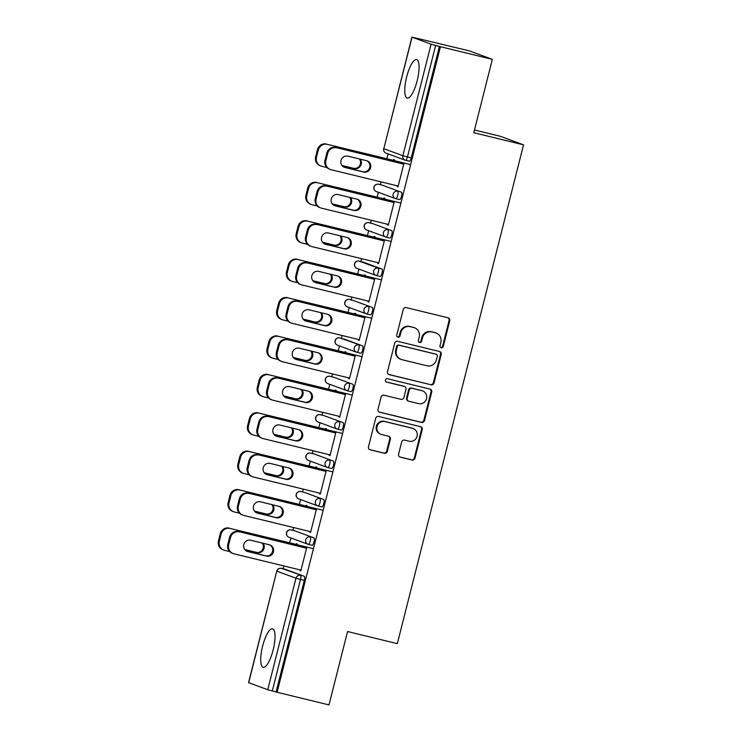 <?xml version="1.0" encoding="UTF-8"?>
<svg xmlns="http://www.w3.org/2000/svg" width="742" height="742" viewBox="0 0 742 742"><rect width="100%" height="100%" fill="white"/><g stroke="black" fill="none" stroke-linecap="round" stroke-linejoin="round"><path stroke-width="1.11" d="M441.202 347.748A1.744 1.679 110.2 0 0 443.262 346.449L449.754 320.776A2.495 2.393 110.2 0 0 448.047 317.789L406.18 307.596A2.495 2.393 110.2 0 0 403.24 309.451L396.747 335.124A1.744 1.679 110.2 0 0 397.944 337.211A1.744 1.679 110.2 0 0 400.003 335.922L400.838 332.592A7.976 7.652 110.2 0 1 410.243 326.675L413.73 327.519A7.976 7.652 110.2 0 1 419.211 337.072L418.377 340.392A1.744 1.679 110.2 0 0 419.573 342.479A1.744 1.679 110.2 0 0 421.632 341.181L422.467 337.86A7.976 7.652 110.2 0 1 431.872 331.943L435.359 332.787A7.976 7.652 110.2 0 1 440.841 342.331L440.006 345.661A1.744 1.679 110.2 0 0 441.202 347.748M440.702 347.525A1.744 1.679 110.2 0 0 442.584 346.199L449.086 320.525A2.495 2.393 110.2 0 0 447.945 317.762M397.443 336.998A1.744 1.679 110.2 0 0 399.326 335.672L400.17 332.351L400.838 332.592M419.072 342.266A1.744 1.679 110.2 0 0 420.955 340.94L421.799 337.61L422.467 337.86M273.121 650.001A19.821 5.565 -76.3 0 0 272.564 628.808A19.821 5.565 -76.3 0 0 262.622 646.124A19.821 5.565 -76.3 0 0 263.187 667.318A19.821 5.565 -76.3 0 0 273.121 650.001M417.162 80.776A19.821 5.565 -76.3 0 0 416.596 59.592A19.821 5.565 -76.3 0 0 406.662 76.908A19.821 5.565 -76.3 0 0 407.219 98.102A19.821 5.565 -76.3 0 0 417.162 80.776M398.593 454.169A2.495 2.393 110.2 0 0 400.309 457.146L412.06 460.012A2.495 2.393 110.2 0 0 414.991 458.157L422.207 429.646A2.495 2.393 110.2 0 0 420.491 426.659L378.633 416.466A2.495 2.393 110.2 0 0 375.693 418.321L368.477 446.832A2.495 2.393 110.2 0 0 370.193 449.819L384.375 453.269A2.495 2.393 110.2 0 0 387.315 451.424L390.403 439.218A2.495 2.393 110.2 0 0 388.687 436.231L381.657 434.524A6.669 6.4 110.2 0 1 377.168 426.186A6.669 6.4 110.2 0 1 384.922 421.595L412.487 428.301A6.669 6.4 110.2 0 1 416.976 436.63A6.669 6.4 110.2 0 1 409.213 441.23L404.622 440.108A2.495 2.393 110.2 0 0 401.682 441.963L398.593 454.169M412.042 37.174L383.818 148.697L402.869 155.727L431.093 44.195L411.903 37.1L469.259 50.846L492.345 59.36L473.786 132.725L523.546 144.838L397.322 643.648L347.562 631.535L329.003 704.9L277.109 692.267L440.451 46.727L435.656 45.429L407.432 156.961L411.226 157.888L439.44 46.356M492.345 59.36L440.451 46.727M431.074 384.848A2.495 2.393 110.2 0 0 434.014 383.002L441.23 354.481A2.495 2.393 110.2 0 0 439.514 351.504L397.647 341.311A2.495 2.393 110.2 0 0 394.707 343.166L387.491 371.677A2.495 2.393 110.2 0 0 389.207 374.664L430.397 384.606A2.495 2.393 110.2 0 0 433.337 382.751L440.553 354.24A2.495 2.393 110.2 0 0 439.412 351.476M431.714 392.064L424.498 420.575A2.495 2.393 110.2 0 1 421.567 422.43L379.7 412.237A2.495 2.393 110.2 0 1 377.984 409.259L381.073 397.053A2.495 2.393 110.2 0 1 384.013 395.198L400.986 399.335A2.495 2.393 110.2 0 0 403.926 397.48L405.976 389.392A2.495 2.393 110.2 0 0 404.26 386.406L386.582 382.102A1.744 1.679 110.2 0 1 385.413 379.923A1.744 1.679 110.2 0 1 387.445 378.717L430.008 389.077A2.495 2.393 110.2 0 1 431.714 392.064L431.046 391.813L423.83 420.334L424.498 420.575M523.546 144.838L500.451 136.324L474.472 129.998M431.093 44.195L435.656 45.429M277.109 692.267L267.741 689.735L248.551 682.64L276.775 571.108L248.691 682.714M283.119 568.771L283.834 565.942M289.677 542.819L290.91 537.969M292.83 530.363L293.554 527.534M299.397 504.421L300.631 499.561M302.55 491.955L303.265 489.126M309.117 466.013L310.351 461.153M312.271 453.548L312.985 450.719M318.837 427.605L320.062 422.745M321.991 415.14L322.705 412.311M328.558 389.198L329.782 384.337M331.711 376.732L332.425 373.903M338.278 350.79L339.502 345.93M341.431 338.324L342.145 335.495M347.989 312.382L349.222 307.522M351.142 299.916L351.856 297.097M357.709 273.974L358.942 269.114M360.862 261.509L361.577 258.689M367.429 235.566L368.663 230.706M370.583 223.101L371.297 220.281M377.149 197.159L378.374 192.299M380.303 184.693L381.017 181.873M386.87 158.751L388.094 153.891M393.455 160.355L393.64 159.613L394.512 159.929L394.327 160.671M402.85 163.926L403.064 163.082L403.936 163.407L398.018 186.798L397.146 186.474L398.046 186.696M397.304 185.834L397.146 186.474M294.843 530.855A3.812 1.067 103.7 0 1 294.88 530.855L313.959 537.894A3.812 1.067 103.7 0 1 314.033 541.957A3.812 1.067 103.7 0 1 312.122 545.287A3.812 1.067 103.7 0 1 312.094 545.277L308.366 544.378M291.05 529.927A3.812 1.067 103.7 0 1 291.087 529.936L294.88 530.855A3.812 1.067 103.7 0 1 294.917 530.864L313.959 537.894M285.132 569.262A3.812 1.067 103.7 0 1 285.16 569.262A3.812 1.067 103.7 0 1 285.197 569.272L304.239 576.302A3.812 1.067 103.7 0 1 304.322 580.365L300.529 579.446L272.305 690.969M276.098 691.896L304.322 580.365M411.226 157.888A3.812 1.067 103.7 0 1 409.315 161.218A3.812 1.067 103.7 0 1 409.278 161.209L405.559 160.3M306.863 506.341L307.049 505.599L306.177 505.274L305.982 506.016M315.387 509.587L315.591 508.752L316.472 509.077L310.555 532.468L309.674 532.144L310.583 532.357M309.841 531.504L309.674 532.144M314.283 454.039A3.812 1.067 103.7 0 1 314.32 454.039L333.399 461.079A3.812 1.067 103.7 0 1 333.473 465.141A3.812 1.067 103.7 0 1 331.563 468.471A3.812 1.067 103.7 0 1 331.526 468.462L327.806 467.562M310.49 453.112A3.812 1.067 103.7 0 1 310.527 453.121L314.32 454.039A3.812 1.067 103.7 0 1 314.348 454.058L333.399 461.079M326.295 429.525L326.489 428.783L325.608 428.459L325.423 429.201M334.818 432.772L335.032 431.937L335.903 432.261L329.986 455.653L329.114 455.328L330.014 455.542M329.272 454.688L329.114 455.328M333.724 377.224A3.812 1.067 103.7 0 1 333.752 377.233A3.812 1.067 103.7 0 1 333.789 377.242L352.84 384.263A3.812 1.067 103.7 0 1 352.914 388.326A3.812 1.067 103.7 0 1 351.003 391.665A3.812 1.067 103.7 0 1 350.966 391.646L347.247 390.746M345.735 352.71L345.92 351.968L345.049 351.643L344.863 352.385M354.259 355.956L354.472 355.121L355.344 355.446L349.426 378.837L348.555 378.513L349.454 378.735M348.712 377.873L348.555 378.513M353.155 300.408A3.812 1.067 103.7 0 1 353.192 300.417A3.812 1.067 103.7 0 1 353.229 300.427L372.271 307.448A3.812 1.067 103.7 0 1 372.345 311.51A3.812 1.067 103.7 0 1 370.434 314.849A3.812 1.067 103.7 0 1 370.406 314.84L366.678 313.931M365.175 275.894L365.361 275.152L364.48 274.837L364.294 275.579M373.699 279.15L373.903 278.306L374.784 278.63L368.867 302.022L367.986 301.697L368.885 301.92M368.153 301.057L367.986 301.697M372.595 223.592A3.812 1.067 103.7 0 1 372.632 223.602A3.812 1.067 103.7 0 1 372.66 223.611L391.711 230.632A3.812 1.067 103.7 0 1 391.785 234.704A3.812 1.067 103.7 0 1 389.875 238.034A3.812 1.067 103.7 0 1 389.838 238.024L386.118 237.115M384.606 199.079L384.792 198.337L383.92 198.021L383.735 198.763M393.13 202.334L393.343 201.49L394.215 201.815L388.298 225.206L387.426 224.882L388.326 225.104M387.584 224.242L387.426 224.882M382.315 185.185A3.812 1.067 103.7 0 1 382.343 185.194A3.812 1.067 103.7 0 1 382.38 185.203L401.431 192.224A3.812 1.067 103.7 0 1 401.505 196.296A3.812 1.067 103.7 0 1 399.595 199.626A3.812 1.067 103.7 0 1 399.558 199.617L395.838 198.708M383.41 240.742L383.623 239.898L384.504 240.222L378.578 263.614L377.706 263.289L378.606 263.512M377.873 262.649L377.706 263.289M374.886 237.486L375.081 236.744L374.2 236.429L374.014 237.171M381.991 269.04A3.812 1.067 103.7 0 1 382.065 273.112A3.812 1.067 103.7 0 1 380.154 276.441A3.812 1.067 103.7 0 1 380.127 276.432L376.398 275.523A3.812 1.067 103.7 0 1 376.333 275.505A3.812 3.654 110.2 0 1 375.944 275.384A3.812 3.812 0 0 0 376.361 275.514A3.812 1.067 103.7 0 0 378.272 272.184A3.812 1.067 -76.3 0 0 378.197 268.122L381.991 269.04L362.94 262.019A3.812 1.067 103.7 0 1 362.94 262.019L359.156 261.091L378.197 268.122A3.812 3.654 -69.8 0 0 373.708 270.951A3.812 3.654 110.2 0 0 375.944 275.384L356.902 268.363A3.812 3.654 110.2 0 1 354.667 263.92A3.812 3.654 -69.8 0 1 359.156 261.091A3.812 1.067 103.7 0 0 359.119 261.082A3.812 3.812 0 0 0 354.528 263.855A3.812 3.812 0 0 0 356.902 268.363M362.875 262A3.812 1.067 103.7 0 1 362.912 262.009L359.119 261.082A3.812 1.067 103.7 0 0 359.082 261.073M363.979 317.557L364.192 316.713L365.064 317.038L359.147 340.43L358.265 340.105L359.174 340.328M358.432 339.465L358.265 340.105M355.455 314.302L355.641 313.56L354.769 313.235L354.574 313.987M343.509 338.834L343.472 338.825A3.812 1.067 103.7 0 1 343.472 338.825A3.812 1.067 103.7 0 1 343.509 338.834L362.55 345.855A3.812 1.067 103.7 0 1 362.634 349.918A3.812 1.067 103.7 0 1 360.714 353.257A3.812 1.067 103.7 0 1 360.686 353.238L356.958 352.339M344.538 394.364L344.752 393.529L345.624 393.854L339.706 417.245L338.834 416.921L339.734 417.134M338.992 416.281L338.834 416.921M336.015 391.117L336.2 390.375L335.328 390.051L335.143 390.793M324.004 415.631A3.812 1.067 103.7 0 1 324.041 415.641A3.812 1.067 103.7 0 1 324.068 415.65L343.119 422.671A3.812 1.067 103.7 0 1 343.194 426.733A3.812 1.067 103.7 0 1 341.283 430.063A3.812 1.067 103.7 0 1 341.246 430.054L337.527 429.154M325.098 471.179L325.311 470.345L326.192 470.669L320.275 494.061L319.394 493.736L320.294 493.949M319.561 493.096L319.394 493.736M316.574 467.933L316.769 467.191L315.888 466.866L315.702 467.608M304.563 492.447A3.812 1.067 103.7 0 1 304.6 492.447A3.812 1.067 103.7 0 1 304.628 492.465L323.679 499.487A3.812 1.067 103.7 0 1 323.753 503.549A3.812 1.067 103.7 0 1 321.842 506.879A3.812 1.067 103.7 0 1 321.815 506.869L318.086 505.97M305.667 547.995L305.88 547.16L306.752 547.485L300.835 570.867L299.963 570.552L300.862 570.765M300.12 569.912L299.963 570.552M297.143 544.749L297.329 544.007L296.457 543.682L296.262 544.424M436.166 333.037L435.489 332.787A7.976 7.652 110.2 0 0 434.682 332.537L435.359 332.787M421.799 337.61A7.976 7.652 110.2 0 1 431.195 331.693L434.682 332.537M414.537 327.769L413.86 327.519A7.976 7.652 110.2 0 0 413.053 327.278L413.73 327.519M400.17 332.351A7.976 7.652 110.2 0 1 409.565 326.424L413.053 327.278M388.641 374.441L430.397 384.606M437.298 356.345A1.744 1.679 110.2 0 0 436.101 354.259L399.354 345.318A1.744 1.679 110.2 0 0 397.295 346.616L396.404 350.113A7.976 7.652 110.2 0 0 401.895 359.657L427.012 365.778A7.976 7.652 110.2 0 0 436.407 359.851L437.298 356.345M436.277 354.314L435.6 354.064A1.744 1.679 110.2 0 0 435.424 354.017L436.101 354.259M401.088 359.416L400.411 359.165A7.976 7.652 110.2 0 1 395.736 349.872L396.618 346.366A1.744 1.679 110.2 0 1 398.677 345.067L435.424 354.017M379.125 412.014L420.89 422.179A2.495 2.393 110.2 0 0 423.83 420.334M404.511 386.48L403.843 386.23A2.495 2.393 110.2 0 0 403.592 386.155L386.109 381.907M418.609 403.62A6.669 6.4 110.2 0 0 422.55 390.895A6.669 6.4 110.2 0 0 421.883 390.691L412.172 388.335A2.495 2.393 110.2 0 0 409.232 390.181L407.182 398.278A2.495 2.393 110.2 0 0 408.898 401.255L418.609 403.62M422.55 390.895L421.883 390.654A6.669 6.4 110.2 0 0 421.206 390.45L421.883 390.691M408.647 401.181L407.97 400.93A2.495 2.393 110.2 0 1 406.514 398.027L408.554 389.93A2.495 2.393 110.2 0 1 411.495 388.085L421.206 390.45M431.046 391.813A2.495 2.393 110.2 0 0 429.906 389.058M413.164 428.505L412.487 428.255A6.669 6.4 110.2 0 0 411.81 428.051L412.487 428.301M380.98 434.32L380.312 434.07A6.669 6.4 110.2 0 1 384.254 421.345L411.81 428.051M369.618 449.596L383.707 453.019A2.495 2.393 110.2 0 0 386.647 451.173L389.736 438.967A2.495 2.393 110.2 0 0 388.585 436.213M399.743 456.924L411.383 459.762A2.495 2.393 110.2 0 0 414.324 457.907L421.539 429.395A2.495 2.393 110.2 0 0 420.389 426.631M342.062 165.596L354.379 168.592A5.843 5.602 110.2 0 0 360.195 159.159M410.614 164.641L327.305 144.356A7.624 7.309 110.2 0 0 318.327 150.014L316.519 157.156A7.624 7.309 110.2 0 0 321.759 166.273L326.916 167.525M394.354 160.569L327.305 144.356M318.327 150.014L317.455 149.689L315.647 156.831L316.519 157.156M341.951 165.457L353.498 168.267A5.843 5.602 110.2 0 0 359.425 158.974M317.455 149.689A7.624 7.309 -69.8 0 1 326.424 144.041M320.989 166.041L320.117 165.716A7.624 7.309 -69.8 0 1 315.647 156.831M366.743 160.754A5.843 5.602 -69.8 0 1 362.857 171.717L344.14 167.163A5.843 5.602 -69.8 0 1 343.991 167.126M324.996 160.281L325.877 160.606A7.624 7.309 110.2 0 0 330.348 169.491L329.467 169.167A7.624 7.309 -69.8 0 1 324.996 160.281L326.805 153.14A7.624 7.309 -69.8 0 1 335.783 147.491L403.75 164.14M402.878 163.824L335.783 147.491M398.204 186.056L331.118 169.723A7.624 7.309 110.2 0 1 330.348 169.491M325.877 160.606L327.686 153.464L326.805 153.14M347.877 156.163L366.594 160.717A5.843 5.602 -69.8 0 1 370.527 168.017A5.843 5.602 -69.8 0 1 363.728 172.042L345.011 167.488A5.843 5.602 -69.8 0 1 341.079 160.189A5.843 5.602 -69.8 0 1 347.877 156.163M336.655 147.816A7.624 7.309 110.2 0 0 327.686 153.464M332.342 204.004L344.659 206.999A5.843 5.602 110.2 0 0 350.474 197.567M400.903 203.048L317.585 182.764A7.624 7.309 110.2 0 0 308.607 188.422L306.798 195.563A7.624 7.309 110.2 0 0 312.039 204.681L317.196 205.933M384.634 198.977L317.585 182.764M308.607 188.422L307.735 188.097L305.927 195.239L306.798 195.563M332.231 203.865L343.787 206.675A5.843 5.602 110.2 0 0 349.705 197.381M307.735 188.097A7.624 7.309 -69.8 0 1 316.713 182.449M311.269 204.449L310.397 204.124A7.624 7.309 -69.8 0 1 305.927 195.239M322.622 242.411L334.939 245.407A5.843 5.602 110.2 0 0 340.763 235.975M391.182 241.456L307.865 221.172A7.624 7.309 110.2 0 0 298.887 226.829L297.078 233.971A7.624 7.309 110.2 0 0 302.319 243.088L307.485 244.341M374.914 237.384L307.865 221.172M298.887 226.829L298.015 226.505L296.206 233.647L297.078 233.971M322.52 242.272L334.067 245.083A5.843 5.602 110.2 0 0 339.994 235.789M298.015 226.505A7.624 7.309 -69.8 0 1 306.993 220.856M301.549 242.857L300.677 242.532A7.624 7.309 -69.8 0 1 296.206 233.647M312.901 280.819L325.219 283.815A5.843 5.602 110.2 0 0 331.043 274.382M381.462 279.864L298.145 259.579A7.624 7.309 110.2 0 0 289.167 265.237L287.367 272.379A7.624 7.309 110.2 0 0 292.608 281.496L297.765 282.748M365.194 275.792L298.145 259.579M289.167 265.237L288.295 264.913L286.486 272.054L287.367 272.379M312.799 280.68L324.347 283.49A5.843 5.602 110.2 0 0 330.273 274.197M288.295 264.913A7.624 7.309 -69.8 0 1 297.273 259.264M291.838 281.264L290.957 280.94A7.624 7.309 -69.8 0 1 286.486 272.054M303.181 319.227L315.498 322.223A5.843 5.602 110.2 0 0 321.323 312.79M371.742 318.272L288.434 297.987A7.624 7.309 110.2 0 0 279.456 303.645L277.647 310.787A7.624 7.309 110.2 0 0 282.887 319.904L288.044 321.156M355.483 314.2L288.434 297.987M279.456 303.645L278.575 303.32L276.766 310.462L277.647 310.787M303.079 319.088L314.627 321.898A5.843 5.602 110.2 0 0 320.553 312.605M278.575 303.32A7.624 7.309 -69.8 0 1 287.553 297.672M282.118 319.672L281.237 319.348A7.624 7.309 -69.8 0 1 276.766 310.462M293.461 357.635L305.787 360.631A5.843 5.602 110.2 0 0 311.603 351.198M362.022 356.679L278.714 336.395A7.624 7.309 110.2 0 0 269.736 342.053L267.927 349.194A7.624 7.309 110.2 0 0 273.167 358.312L278.324 359.564M345.763 352.608L278.714 336.395M269.736 342.053L268.854 341.728L267.055 348.87L267.927 349.194M293.359 357.496L304.906 360.306A5.843 5.602 110.2 0 0 310.833 351.012M268.854 341.728A7.624 7.309 -69.8 0 1 277.833 336.08M272.397 358.071L271.526 357.755A7.624 7.309 -69.8 0 1 267.055 348.87M357.023 199.162A5.843 5.602 -69.8 0 1 353.136 210.125L334.419 205.571A5.843 5.602 -69.8 0 1 334.271 205.534M315.285 198.689L316.157 199.014A7.624 7.309 110.2 0 0 320.627 207.899L319.756 207.575A7.624 7.309 -69.8 0 1 315.285 198.689L317.084 191.547A7.624 7.309 -69.8 0 1 326.063 185.899L394.03 202.547M393.158 202.223L326.063 185.899M388.493 224.464L321.397 208.131A7.624 7.309 110.2 0 1 320.627 207.899M316.157 199.014L317.966 191.872L317.084 191.547M338.157 194.571L356.883 199.125A5.843 5.602 -69.8 0 1 360.807 206.424A5.843 5.602 -69.8 0 1 354.017 210.45L335.291 205.896A5.843 5.602 -69.8 0 1 331.368 198.596A5.843 5.602 -69.8 0 1 338.157 194.571M326.944 186.214A7.624 7.309 110.2 0 0 317.966 191.872M347.302 237.57A5.843 5.602 -69.8 0 1 343.416 248.533L324.699 243.979A5.843 5.602 -69.8 0 1 324.56 243.942M305.565 237.097L306.437 237.421A7.624 7.309 110.2 0 0 310.907 246.307L310.035 245.982A7.624 7.309 -69.8 0 1 305.565 237.097L307.373 229.955A7.624 7.309 -69.8 0 1 316.352 224.307L384.319 240.955M383.438 240.631L316.352 224.307M378.772 262.872L311.677 246.539A7.624 7.309 110.2 0 1 310.907 246.307M306.437 237.421L308.245 230.28L307.373 229.955M328.437 232.979L347.163 237.533A5.843 5.602 -69.8 0 1 351.087 244.832A5.843 5.602 -69.8 0 1 344.297 248.858L325.571 244.303A5.843 5.602 -69.8 0 1 321.648 237.004A5.843 5.602 -69.8 0 1 328.437 232.979M317.224 224.622A7.624 7.309 110.2 0 0 308.245 230.28M337.591 275.978A5.843 5.602 -69.8 0 1 333.705 286.941L314.979 282.387A5.843 5.602 -69.8 0 1 314.84 282.35M295.845 275.505L296.717 275.829A7.624 7.309 110.2 0 0 301.187 284.715L300.315 284.39A7.624 7.309 -69.8 0 1 295.845 275.505L297.653 268.363A7.624 7.309 -69.8 0 1 306.632 262.714L374.599 279.363M373.718 279.038L306.632 262.714M369.052 301.28L301.957 284.947A7.624 7.309 110.2 0 1 301.187 284.715M296.717 275.829L298.525 268.687L297.653 268.363M318.726 271.387L337.443 275.941A5.843 5.602 -69.8 0 1 341.376 283.24A5.843 5.602 -69.8 0 1 334.577 287.265L315.86 282.711A5.843 5.602 -69.8 0 1 311.928 275.412A5.843 5.602 -69.8 0 1 318.726 271.387M307.503 263.03A7.624 7.309 110.2 0 0 298.525 268.687M327.871 314.385A5.843 5.602 -69.8 0 1 323.985 325.348L305.259 320.794A5.843 5.602 -69.8 0 1 305.12 320.757M286.124 313.912L286.996 314.237A7.624 7.309 110.2 0 0 291.476 323.122L290.595 322.798A7.624 7.309 -69.8 0 1 286.124 313.912L287.933 306.771A7.624 7.309 -69.8 0 1 296.911 301.122L364.878 317.771M364.007 317.446L296.911 301.122M359.332 339.688L292.237 323.354A7.624 7.309 110.2 0 1 291.476 323.122M286.996 314.237L288.805 307.095L287.933 306.771M309.006 309.794L327.723 314.348A5.843 5.602 -69.8 0 1 331.655 321.648A5.843 5.602 -69.8 0 1 324.857 325.673L306.14 321.119A5.843 5.602 -69.8 0 1 302.207 313.82A5.843 5.602 -69.8 0 1 309.006 309.794M297.783 301.438A7.624 7.309 110.2 0 0 288.805 307.095M318.151 352.793A5.843 5.602 -69.8 0 1 314.265 363.756L295.548 359.202A5.843 5.602 -69.8 0 1 295.399 359.165M276.404 352.32L277.285 352.645A7.624 7.309 110.2 0 0 281.756 361.53L280.875 361.206A7.624 7.309 -69.8 0 1 276.404 352.32L278.213 345.178A7.624 7.309 -69.8 0 1 287.191 339.53L355.158 356.179M354.286 355.854L287.191 339.53M349.612 378.095L282.526 361.762A7.624 7.309 110.2 0 1 281.756 361.53M277.285 352.645L279.085 345.503L278.213 345.178M299.286 348.202L318.003 352.756A5.843 5.602 -69.8 0 1 321.935 360.055A5.843 5.602 -69.8 0 1 315.137 364.081L296.42 359.527A5.843 5.602 -69.8 0 1 292.487 352.227A5.843 5.602 -69.8 0 1 299.286 348.202M288.063 339.845A7.624 7.309 110.2 0 0 279.085 345.503M283.75 396.043L296.067 399.038A5.843 5.602 110.2 0 0 301.883 389.606M352.302 395.087L268.994 374.803A7.624 7.309 110.2 0 0 260.015 380.46L258.207 387.602A7.624 7.309 110.2 0 0 263.447 396.72L268.604 397.972M336.043 391.015L268.994 374.803M260.015 380.46L259.143 380.136L257.335 387.278L258.207 387.602M283.639 395.903L295.186 398.714A5.843 5.602 110.2 0 0 301.113 389.42M259.143 380.136A7.624 7.309 -69.8 0 1 268.122 374.478M262.677 396.478L261.805 396.163A7.624 7.309 -69.8 0 1 257.335 387.278M308.431 391.201A5.843 5.602 -69.8 0 1 304.545 402.164L285.828 397.61A5.843 5.602 -69.8 0 1 285.679 397.573M266.684 390.728L267.565 391.053A7.624 7.309 110.2 0 0 272.036 399.929L271.164 399.613A7.624 7.309 -69.8 0 1 266.684 390.728L268.493 383.586A7.624 7.309 -69.8 0 1 277.471 377.938L345.438 394.586M344.566 394.262L277.471 377.938M339.892 416.503L272.806 400.17A7.624 7.309 110.2 0 1 272.036 399.929M267.565 391.053L269.374 383.911L268.493 383.586M289.565 386.61L308.282 391.164A5.843 5.602 -69.8 0 1 312.215 398.463A5.843 5.602 -69.8 0 1 305.416 402.489L286.7 397.935A5.843 5.602 -69.8 0 1 282.767 390.635A5.843 5.602 -69.8 0 1 289.565 386.61M278.352 378.253A7.624 7.309 110.2 0 0 269.374 383.911M274.03 434.45L286.347 437.446A5.843 5.602 110.2 0 0 292.163 428.013M342.591 433.495L259.273 413.211A7.624 7.309 110.2 0 0 250.295 418.868L248.487 426.01A7.624 7.309 110.2 0 0 253.727 435.127L258.884 436.379M326.322 429.423L259.273 413.211M250.295 418.868L249.423 418.544L247.615 425.685L248.487 426.01M273.919 434.311L285.475 437.121A5.843 5.602 110.2 0 0 291.393 427.828M249.423 418.544A7.624 7.309 -69.8 0 1 258.401 412.886M252.957 434.886L252.085 434.571A7.624 7.309 -69.8 0 1 247.615 425.685M298.711 429.609A5.843 5.602 -69.8 0 1 294.824 440.572L276.107 436.018A5.843 5.602 -69.8 0 1 275.959 435.981M256.973 429.136L257.845 429.46A7.624 7.309 110.2 0 0 262.316 438.337L261.444 438.021A7.624 7.309 -69.8 0 1 256.973 429.136L258.772 421.994A7.624 7.309 -69.8 0 1 267.751 416.336L335.718 432.994M334.846 432.669L267.751 416.336M330.181 454.911L263.085 438.578A7.624 7.309 110.2 0 1 262.316 438.337M257.845 429.46L259.654 422.319L258.772 421.994M279.845 425.018L298.572 429.572A5.843 5.602 -69.8 0 1 302.495 436.871A5.843 5.602 -69.8 0 1 295.706 440.896L276.979 436.342A5.843 5.602 -69.8 0 1 273.056 429.043A5.843 5.602 -69.8 0 1 279.845 425.018M268.632 416.661A7.624 7.309 110.2 0 0 259.654 422.319M264.31 472.858L276.627 475.854A5.843 5.602 110.2 0 0 282.452 466.421M332.87 471.903L249.553 451.618A7.624 7.309 110.2 0 0 240.575 457.276L238.766 464.418A7.624 7.309 110.2 0 0 244.007 473.535L249.173 474.787M316.602 467.831L249.553 451.618M240.575 457.276L239.703 456.951L237.894 464.093L238.766 464.418M264.208 472.719L275.755 475.529A5.843 5.602 110.2 0 0 281.682 466.236M239.703 456.951A7.624 7.309 -69.8 0 1 248.681 451.294M243.246 473.294L242.365 472.979A7.624 7.309 -69.8 0 1 237.894 464.093M288.99 468.017A5.843 5.602 -69.8 0 1 285.104 478.98L266.387 474.426A5.843 5.602 -69.8 0 1 266.248 474.388M247.253 467.543L248.125 467.868A7.624 7.309 110.2 0 0 252.595 476.744L251.723 476.429A7.624 7.309 -69.8 0 1 247.253 467.543L249.062 460.402A7.624 7.309 -69.8 0 1 258.04 454.744L326.007 471.402M325.126 471.077L258.04 454.744M320.461 493.319L253.365 476.985A7.624 7.309 110.2 0 1 252.595 476.744M248.125 467.868L249.933 460.726L249.062 460.402M270.134 463.425L288.851 467.979A5.843 5.602 -69.8 0 1 292.775 475.279A5.843 5.602 -69.8 0 1 285.985 479.304L267.268 474.75A5.843 5.602 -69.8 0 1 263.336 467.451A5.843 5.602 -69.8 0 1 270.134 463.425M258.912 455.069A7.624 7.309 110.2 0 0 249.933 460.726M254.589 511.257L266.907 514.262A5.843 5.602 110.2 0 0 272.731 504.829M323.15 510.311L239.833 490.026A7.624 7.309 110.2 0 0 230.855 495.684L229.055 502.826A7.624 7.309 110.2 0 0 234.296 511.943L239.453 513.195M306.882 506.239L239.833 490.026M230.855 495.684L229.983 495.359L228.174 502.501L229.055 502.826M254.487 511.127L266.035 513.937A5.843 5.602 110.2 0 0 271.962 504.643M229.983 495.359A7.624 7.309 -69.8 0 1 238.961 489.701M233.526 511.702L232.645 511.386A7.624 7.309 -69.8 0 1 228.174 502.501M279.28 506.424A5.843 5.602 -69.8 0 1 275.393 517.387L256.667 512.833A5.843 5.602 -69.8 0 1 256.528 512.796M237.533 505.951L238.405 506.276A7.624 7.309 110.2 0 0 242.875 515.152L242.003 514.837A7.624 7.309 -69.8 0 1 237.533 505.951L239.341 498.809A7.624 7.309 -69.8 0 1 248.32 493.152L316.287 509.81M315.406 509.485L248.32 493.152M310.74 531.717L243.645 515.393A7.624 7.309 110.2 0 1 242.875 515.152M238.405 506.276L240.213 499.134L239.341 498.809M260.414 501.824L279.131 506.387A5.843 5.602 -69.8 0 1 283.064 513.687A5.843 5.602 -69.8 0 1 276.265 517.712L257.548 513.158A5.843 5.602 -69.8 0 1 253.616 505.858A5.843 5.602 -69.8 0 1 260.414 501.824M249.191 493.476A7.624 7.309 110.2 0 0 240.213 499.134M244.869 549.664L257.186 552.669A5.843 5.602 110.2 0 0 263.011 543.237M313.43 548.718L230.122 528.434A7.624 7.309 110.2 0 0 221.144 534.092L219.335 541.233A7.624 7.309 110.2 0 0 224.576 550.351L229.732 551.603M297.171 544.647L230.122 528.434M221.144 534.092L220.263 533.767L218.454 540.909L219.335 541.233M244.767 549.534L256.315 552.345A5.843 5.602 110.2 0 0 262.241 543.051M220.263 533.767A7.624 7.309 -69.8 0 1 229.241 528.109M223.806 550.11L222.934 549.794A7.624 7.309 -69.8 0 1 218.454 540.909M269.559 544.832A5.843 5.602 -69.8 0 1 265.673 555.795L246.956 551.241A5.843 5.602 -69.8 0 1 246.808 551.204M227.813 544.359L228.694 544.684A7.624 7.309 110.2 0 0 233.164 553.56L232.283 553.244A7.624 7.309 -69.8 0 1 227.813 544.359L229.621 537.217A7.624 7.309 -69.8 0 1 238.599 531.56L306.567 548.217M305.695 547.893L238.599 531.56M301.02 570.125L233.925 553.801A7.624 7.309 110.2 0 1 233.164 553.56M228.694 544.684L230.493 537.542L229.621 537.217M250.694 540.232L269.411 544.795A5.843 5.602 -69.8 0 1 273.344 552.094A5.843 5.602 -69.8 0 1 266.545 556.12L247.828 551.566A5.843 5.602 -69.8 0 1 243.895 544.266A5.843 5.602 -69.8 0 1 250.694 540.232M239.471 531.884A7.624 7.309 110.2 0 0 230.493 537.542M442.584 346.199L443.262 346.449M399.326 335.672L400.003 335.922M420.955 340.94L421.632 341.181M411.903 37.1L383.818 148.697A3.812 3.654 110.2 0 0 386.053 153.14L405.104 160.17A3.812 3.654 110.2 0 0 405.484 160.281A3.812 1.067 103.7 0 1 405.484 160.281A3.812 1.067 103.7 0 0 407.432 156.961L402.869 155.727A3.812 3.654 110.2 0 0 405.104 160.17A3.812 3.812 0 0 0 405.522 160.291L409.315 161.218M267.741 689.735L295.965 578.203L276.914 571.182A3.812 3.654 -69.8 0 1 281.403 568.353L304.239 576.302M300.529 579.446L295.965 578.203A3.812 3.654 -69.8 0 1 300.454 575.375A3.812 1.067 -76.3 0 1 300.529 579.446M382.38 185.203L401.431 192.224M397.712 195.369A3.812 1.067 -76.3 0 0 397.638 191.306A3.812 3.654 -69.8 0 0 393.149 194.135A3.812 3.654 110.2 0 0 395.764 198.689A3.812 1.067 103.7 0 0 395.801 198.698A3.812 1.067 103.7 0 0 397.712 195.369M376.333 191.547A3.812 3.654 110.2 0 1 374.098 187.105A3.812 3.654 -69.8 0 1 378.587 184.276A3.812 1.067 103.7 0 0 378.559 184.266A3.812 3.812 0 0 0 373.959 187.04A3.812 3.812 0 0 0 376.333 191.547L395.384 198.568A3.812 3.812 0 0 0 395.801 198.698L399.595 199.626M378.513 184.257A3.812 1.067 103.7 0 1 378.559 184.266L382.343 185.194M372.66 223.611L391.711 230.632M353.229 300.427L372.271 307.448M339.641 337.888A3.812 1.067 103.7 0 1 339.678 337.898A3.812 3.812 0 0 0 335.087 340.671A3.812 3.812 0 0 0 337.462 345.178A3.812 3.654 110.2 0 1 335.226 340.736A3.812 3.654 -69.8 0 1 339.715 337.907L362.55 345.855M333.789 377.242L352.84 384.263M324.068 415.65L343.119 422.671M304.628 492.465L323.679 499.487M285.197 569.272L281.403 568.353A3.812 1.067 103.7 0 0 281.366 568.344A3.812 3.812 0 0 0 276.775 571.108M387.992 233.776A3.812 1.067 -76.3 0 0 387.918 229.714A3.812 3.654 -69.8 0 0 383.428 232.543A3.812 3.654 110.2 0 0 386.053 237.097A3.812 1.067 103.7 0 1 386.053 237.097A3.812 1.067 103.7 0 0 387.992 233.776M366.622 229.955A3.812 3.654 110.2 0 1 364.387 225.512A3.812 3.654 -69.8 0 1 368.867 222.683A3.812 1.067 103.7 0 0 368.839 222.674A3.812 3.812 0 0 0 364.239 225.447A3.812 3.812 0 0 0 366.622 229.955L385.664 236.976A3.812 3.812 0 0 0 386.081 237.106L389.875 238.034M368.802 222.665A3.812 1.067 103.7 0 1 368.839 222.674L372.632 223.602M368.561 310.592A3.812 1.067 -76.3 0 0 368.477 306.529A3.812 3.654 -69.8 0 0 363.997 309.358A3.812 3.654 110.2 0 0 366.613 313.912A3.812 1.067 103.7 0 0 366.65 313.922A3.812 1.067 103.7 0 0 368.561 310.592M347.182 306.771A3.812 3.654 110.2 0 1 344.947 302.328A3.812 3.654 -69.8 0 1 349.436 299.499A3.812 1.067 103.7 0 0 349.399 299.49A3.812 3.812 0 0 0 344.807 302.263A3.812 3.812 0 0 0 347.182 306.771L366.233 313.792A3.812 3.812 0 0 0 366.65 313.922L370.434 314.849M349.361 299.48A3.812 1.067 103.7 0 1 349.399 299.49L353.192 300.417M358.84 349A3.812 1.067 -76.3 0 0 358.766 344.937A3.812 3.654 -69.8 0 0 354.277 347.766A3.812 3.654 110.2 0 0 356.893 352.32A3.812 1.067 103.7 0 0 356.93 352.329A3.812 1.067 103.7 0 0 358.84 349M349.12 387.407A3.812 1.067 -76.3 0 0 349.046 383.345A3.812 3.654 -69.8 0 0 344.557 386.165A3.812 3.654 110.2 0 0 347.173 390.728A3.812 1.067 103.7 0 0 347.21 390.737A3.812 1.067 103.7 0 0 349.12 387.407M327.741 383.586A3.812 3.654 110.2 0 1 325.506 379.143A3.812 3.654 -69.8 0 1 329.995 376.315A3.812 1.067 103.7 0 0 329.967 376.305A3.812 3.812 0 0 0 325.367 379.079A3.812 3.812 0 0 0 327.741 383.586L346.792 390.607A3.812 3.812 0 0 0 347.21 390.737L351.003 391.665M329.921 376.296A3.812 1.067 103.7 0 1 329.967 376.305L333.752 377.233M339.4 425.815A3.812 1.067 -76.3 0 0 339.326 421.753A3.812 3.654 -69.8 0 0 334.837 424.572A3.812 3.654 110.2 0 0 337.452 429.136A3.812 1.067 103.7 0 1 337.452 429.136A3.812 1.067 103.7 0 0 339.4 425.815M318.021 421.994A3.812 3.654 110.2 0 1 315.786 417.551A3.812 3.654 -69.8 0 1 320.275 414.722A3.812 1.067 103.7 0 1 320.275 414.722A3.812 3.812 0 0 0 315.647 417.477A3.812 3.812 0 0 0 318.021 421.994L337.072 429.015A3.812 3.812 0 0 0 337.489 429.145L341.283 430.063M320.201 414.704A3.812 1.067 103.7 0 1 320.247 414.713L324.041 415.641M329.68 464.223A3.812 1.067 -76.3 0 0 329.606 460.161A3.812 3.654 -69.8 0 0 325.117 462.98A3.812 3.654 110.2 0 0 327.741 467.543A3.812 1.067 103.7 0 0 327.769 467.553A3.812 1.067 103.7 0 0 329.68 464.223M308.31 460.402A3.812 3.654 110.2 0 1 306.075 455.959A3.812 3.654 -69.8 0 1 310.564 453.13A3.812 1.067 103.7 0 0 310.527 453.121A3.812 3.812 0 0 0 305.927 455.885A3.812 3.812 0 0 0 308.31 460.402L327.352 467.423A3.812 3.812 0 0 0 327.769 467.553L331.563 468.471M319.96 502.631A3.812 1.067 -76.3 0 0 319.885 498.559A3.812 3.654 -69.8 0 0 315.396 501.388A3.812 3.654 110.2 0 0 318.021 505.951A3.812 1.067 103.7 0 1 318.021 505.951A3.812 1.067 103.7 0 0 319.96 502.631M298.59 498.809A3.812 3.654 110.2 0 1 296.355 494.367A3.812 3.654 -69.8 0 1 300.844 491.538A3.812 1.067 103.7 0 0 300.807 491.529A3.812 1.067 103.7 0 1 300.807 491.529A3.812 3.812 0 0 0 296.216 494.293A3.812 3.812 0 0 0 298.59 498.809L317.632 505.831A3.812 3.812 0 0 0 318.049 505.961L321.842 506.879M310.249 541.039A3.812 1.067 -76.3 0 0 310.175 536.967A3.812 3.654 -69.8 0 0 305.685 539.796A3.812 3.654 110.2 0 0 308.301 544.359A3.812 1.067 103.7 0 0 308.338 544.368A3.812 1.067 103.7 0 0 310.249 541.039M288.87 537.217A3.812 3.654 110.2 0 1 286.635 532.775A3.812 3.654 -69.8 0 1 291.124 529.946A3.812 1.067 103.7 0 0 291.087 529.936A3.812 3.812 0 0 0 286.495 532.7A3.812 3.812 0 0 0 288.87 537.217L307.921 544.238A3.812 3.812 0 0 0 308.338 544.368L312.122 545.287M281.329 568.335A3.812 1.067 103.7 0 1 281.366 568.344L285.16 569.262M431.195 331.693L431.872 331.943M409.565 326.424L410.243 326.675M449.086 320.525L449.754 320.776M388.715 374.478L389.207 374.664M440.553 354.24L441.23 354.481M433.337 382.751L434.014 383.002M398.677 345.067L399.354 345.318M396.618 346.366L397.295 346.616M395.736 349.872L396.404 350.113M420.89 422.179L421.567 422.43M379.208 412.06L379.7 412.237M403.592 386.155L404.26 386.406M411.495 388.085L412.172 388.335M408.554 389.93L409.232 390.181M406.514 398.027L407.182 398.278M384.254 421.345L384.922 421.595M389.736 438.967L390.403 439.218M386.647 451.173L387.315 451.424M383.707 453.019L384.375 453.269M369.702 449.633L370.193 449.819M421.539 429.395L422.207 429.646M414.324 457.907L414.991 458.157M411.383 459.762L412.06 460.012M399.817 456.97L400.309 457.146M353.498 168.267L354.379 168.592M363.728 172.042L362.857 171.717M345.011 167.488L344.14 167.163M343.787 206.675L344.659 206.999M334.067 245.083L334.939 245.407M324.347 283.49L325.219 283.815M314.627 321.898L315.498 322.223M304.906 360.306L305.787 360.631M354.017 210.45L353.136 210.125M335.291 205.896L334.419 205.571M344.297 248.858L343.416 248.533M325.571 244.303L324.699 243.979M334.577 287.265L333.705 286.941M315.86 282.711L314.979 282.387M324.857 325.673L323.985 325.348M306.14 321.119L305.259 320.794M315.137 364.081L314.265 363.756M296.42 359.527L295.548 359.202M295.186 398.714L296.067 399.038M305.416 402.489L304.545 402.164M286.7 397.935L285.828 397.61M285.475 437.121L286.347 437.446M295.706 440.896L294.824 440.572M276.979 436.342L276.107 436.018M275.755 475.529L276.627 475.854M285.985 479.304L285.104 478.98M267.268 474.75L266.387 474.426M266.035 513.937L266.907 514.262M276.265 517.712L275.393 517.387M257.548 513.158L256.667 512.833M256.315 552.345L257.186 552.669M266.545 556.12L265.673 555.795M247.828 551.566L246.956 551.241M383.679 148.632A3.812 3.812 0 0 0 386.053 153.14M380.154 276.441L376.361 275.514M337.462 345.178L356.512 352.2A3.812 3.812 0 0 0 356.93 352.329L360.714 353.257M300.807 491.529L304.6 492.447"/></g></svg>
